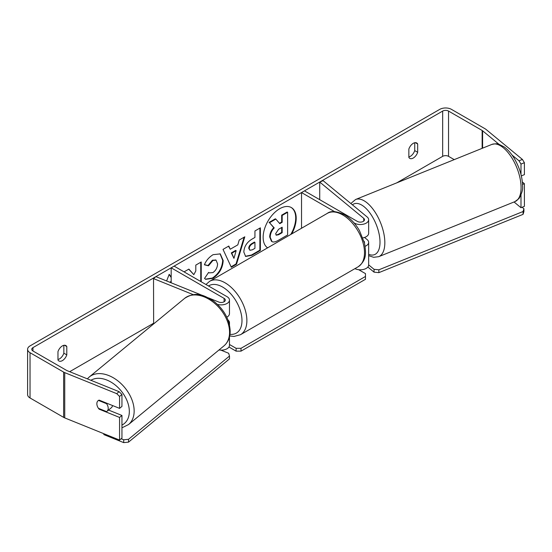 <?xml version="1.0" encoding="UTF-8"?>
<svg xmlns="http://www.w3.org/2000/svg" width="552" height="552" viewBox="0 0 552 552"><rect width="100%" height="100%" fill="white"/><g stroke="black" fill="none" stroke-linecap="round" stroke-linejoin="round"><path stroke-width="0.83" d="M334.588 211.651L301.53 192.565L304.469 190.868L357.392 221.421A4.161 2.401 180 0 0 361.926 221.938A4.161 2.401 180 0 0 364.492 219.724A4.161 2.401 180 0 0 363.74 218.344L319.725 182.056L323.134 180.677L367.149 216.97A8.315 4.802 180 0 1 368.653 219.724L368.653 233.303A8.315 4.802 180 0 1 362.892 237.877M368.653 219.724A8.315 4.802 180 0 1 363.52 224.16A8.315 4.802 180 0 1 354.453 223.118L353.977 222.842M364.423 242.804A4.161 2.401 0 0 0 364.492 242.356A4.161 2.401 0 0 0 363.996 241.224M365.12 246.289A8.315 4.802 0 0 0 368.653 242.356L368.653 264.994A8.315 4.802 180 0 1 363.816 269.355A8.315 4.802 180 0 1 354.929 268.645M301.53 192.565L301.53 228.252M368.653 242.356A8.315 4.802 0 0 0 367.149 239.602L364.534 237.45M319.725 182.056L319.725 199.672M226.796 317.186A8.315 4.802 0 0 0 229.473 313.66L229.473 300.074A8.315 4.802 0 0 0 227.038 296.679L174.115 266.126L171.175 267.823L171.175 282.796M217.488 304.387A8.315 4.802 0 0 0 229.473 300.074M208.483 297.88L218.771 302.041A4.161 2.401 0 0 0 223.077 302.206A4.161 2.401 0 0 0 225.319 300.074A4.161 2.401 0 0 0 224.098 298.377L171.175 267.823M193.324 294.685L153.532 278.601L155.912 276.635L202.694 295.541M218.978 349.982A8.315 4.802 0 0 0 229.473 345.345L229.473 336.948M227.983 319.967A8.315 4.802 180 0 1 229.473 322.713A8.315 4.802 180 0 1 229.225 323.872M153.532 278.601L153.635 323.914M112.518 405.534A6.928 4.637 50.5 0 1 111.318 407.762L106.943 411.371A6.928 4.637 50.5 0 1 106.584 411.619L98.477 408.342A6.928 4.637 50.5 0 1 96.855 403.726A6.928 4.637 50.5 0 1 98.125 400.676A6.928 4.637 50.5 0 1 98.477 400.421L106.584 403.698A6.928 4.637 50.5 0 1 108.213 408.314A6.928 4.637 50.5 0 1 106.943 411.371M106.584 403.698L107.047 403.319M291.732 233.903A23.377 13.496 120 0 0 291.359 207.573A23.377 13.496 120 0 0 279.671 208.732A23.377 13.496 120 0 0 264.505 228.983A23.377 13.496 120 0 0 267.616 247.827M290.766 234.462A23.377 13.496 120 0 0 291.111 207.435M57.967 359.518A6.928 4.002 120 0 0 59.437 358.924A6.928 4.002 120 0 0 63.853 353.19L63.853 345.324M57.967 359.98A6.928 4.002 120 0 0 58.912 360.967A6.928 4.002 120 0 0 62.383 360.622A6.928 4.002 120 0 0 66.792 354.888L66.792 346.559A6.928 4.002 120 0 0 65.847 345.566A6.928 4.002 120 0 0 57.967 351.652L57.967 359.98M414.731 142.747L414.731 150.606A6.928 4.002 -60 0 1 410.322 156.347A6.928 4.002 -60 0 1 408.853 156.934M413.262 158.044A6.928 4.002 -60 0 1 409.798 158.389A6.928 4.002 -60 0 1 408.853 157.396L408.853 149.068A6.928 4.002 -60 0 1 416.726 142.989A6.928 4.002 -60 0 1 417.671 143.975L417.671 152.304A6.928 4.002 -60 0 1 413.262 158.044M201.238 281.782L201.238 261.965L195.801 265.098L195.801 270.956L193.814 274.654L188.887 269.093L184.071 271.874M230.225 249.242L237.822 244.86L239.202 240.044L244.805 236.808L236.511 264.249L231.309 267.258L223.015 249.387L228.804 246.047L230.225 249.242L228.514 246.213M454.227 159.625L448.541 156.347A4.161 2.401 0 0 0 442.663 156.347L396.716 182.878M153.532 323.279L69.669 371.696M498.904 144.231L482.607 130.796A4.161 2.401 0 0 0 482.144 130.472L448.541 111.076A4.161 2.401 0 0 0 442.663 111.076L32.975 347.608A4.161 2.401 0 0 0 31.761 349.306A4.161 2.401 0 0 0 32.975 351.003L66.571 370.399A4.161 2.401 0 0 0 67.13 370.668L119.108 391.685L121.951 394.466L121.951 406.41L119.563 408.376L99.125 400.117A6.928 4.637 50.5 0 0 98.125 400.676A6.928 4.637 50.5 0 0 99.125 409.17L119.563 417.436L119.563 440.068L64.743 417.905A8.315 4.802 0 0 1 63.632 417.367L30.036 397.971A8.315 4.802 0 0 1 27.6 394.577L27.6 349.306A8.315 4.802 0 0 0 30.036 352.7L63.632 372.096A8.315 4.802 0 0 0 64.743 372.634L116.727 393.652L119.108 391.685M166.621 280.961L169.209 274.282L171.175 277.07M171.175 281.968L170.685 282.603M243.818 252.057L243.818 251.995C244.191 246.392 246.999 242.059 252.25 238.982L254.934 237.429L254.934 230.964L260.371 227.824L260.371 250.456L251.967 255.307L245.619 256.438L243.818 252.057M204.392 264.794C206.041 260.668 208.939 257.294 213.079 254.679L220.276 253.892L223.187 260.606C222.711 268.106 219.268 274.02 212.851 278.346L205.654 279.305L204.537 278.429L208.621 272.412L209.27 272.881L212.906 272.591C215.839 270.556 217.398 267.658 217.585 263.911L216.067 260.164L212.906 260.496L208.483 265.802L204.392 264.794M522.413 159.431L524.4 162.702L520.991 164.082L519.004 160.804L522.413 159.431L486.015 129.416A8.315 4.802 0 0 0 485.084 128.775L451.488 109.379A8.315 4.802 0 0 0 439.723 109.379L30.036 345.911A8.315 4.802 0 0 0 27.6 349.306M121.951 394.466L119.563 396.433L119.563 408.376M119.563 396.433L116.727 393.652M119.563 417.436L121.951 415.47L121.951 438.102L119.563 440.068M121.951 415.47L108.544 410.046M522.53 184.458L524.4 183.706L524.4 206.338L520.991 207.718L514.036 201.977M520.991 195.125L520.991 207.718M519.004 160.804L512.056 155.077M520.991 164.082L520.991 174.501M524.4 162.702L524.4 174.653L521.329 175.888M524.4 183.706L522.351 182.015M417.671 143.975L415.394 142.664M417.671 152.304L414.731 150.606M99.588 408.791L99.125 409.17M66.792 346.559L64.515 345.241M66.792 354.888L63.853 353.19M271.48 241.3L271.97 241.583L270.19 237.222C270.314 233.689 271.66 230.591 274.234 227.921L269.542 222.718L275.827 219.089L279.788 223.67L282.169 222.297L282.169 215.425L287.62 212.285L287.62 234.966L278.325 240.327C275.351 242.004 273.219 242.411 271.929 241.562L271.825 241.5M271.439 241.279L269.7 236.939C269.825 233.406 271.17 230.308 273.744 227.638L269.542 222.718M279.464 223.298L281.679 222.014L281.679 215.142L287.13 212.002L287.62 212.285M281.679 215.142L282.169 215.425M281.679 222.014L282.169 222.297M269.052 222.435L275.338 218.806L275.827 219.089M273.744 227.638L274.234 227.921M169.105 274.544L171.175 277.483M171.175 281.403L170.195 281.968L170.685 282.251M170.195 281.968L170.195 282.403M236.152 250.677L231.785 253.195L233.951 258.336L236.152 250.677L235.663 250.394L231.295 252.913L231.785 253.195M231.295 252.913L233.951 258.336M244.108 237.208L236.021 263.966L236.511 264.249M236.021 263.966L231.102 266.809M249.249 248.635L249.911 250.284L252.388 249.794L254.934 248.324L254.934 242.342L252.361 243.832C250.36 245.081 249.325 246.654 249.249 248.566L248.759 248.352L249.911 250.284M248.759 248.352L248.759 248.283C248.835 246.371 249.87 244.798 251.871 243.549L254.444 242.059L254.934 242.342M259.882 228.107L259.882 250.173L260.371 250.456M259.882 250.173L251.477 255.024L245.385 256.287M193.814 274.654L188.729 269.183M200.749 281.499L200.749 262.248M195.277 278.346L195.801 278.553M220.027 253.754L222.697 260.323C222.221 267.823 218.771 273.737 212.361 278.063L205.413 279.16M208.58 272.474L209.27 272.881M215.811 260.04L212.417 260.213L207.994 265.519L208.483 265.802M207.994 265.519L204.461 264.649M275.662 233.668L276.248 235.207L278.608 234.724L282.169 232.668L282.169 227.224L278.581 229.294L275.662 233.668M276.028 235.028L278.118 234.441L281.679 232.385L281.679 227.507M281.679 232.385L282.169 232.668M522.13 207.255L523.917 208.732L523.917 211.561L523.068 214.348L378.872 272.64L374.042 272.15L367.853 267.044M523.068 214.348L523.068 211.519L378.872 269.811L378.872 272.64M374.042 272.15L374.042 269.321L368.653 264.877M374.042 269.321L378.872 269.811M523.068 211.519L523.917 208.732M358.683 269.7L365.479 273.619L365.479 276.455L241.003 348.319L241.003 351.148L236.104 351.148L228.956 347.015M365.479 276.455L365.479 279.284L241.003 351.148M236.104 351.148L236.104 348.319L229.473 344.489M236.104 348.319L241.003 348.319M121.157 438.757L123.71 439.792L123.71 442.621L103.838 434.59L103.838 433.713M128.533 439.302L229.501 356.047L229.501 358.876L128.533 442.131L128.533 439.302L123.71 439.792M229.501 356.047L228.652 353.259L220.952 350.147M123.71 442.621L128.533 442.131M363.74 218.344L363.74 221.104M224.098 298.377L224.098 301.772M89.272 376.981L184.678 298.322A30.843 20.624 50.5 0 1 212.741 301.792A30.843 20.624 50.5 0 1 229.563 332.325A30.843 20.624 50.5 0 1 223.919 345.911L128.512 424.571A30.843 20.624 -129.5 0 0 134.157 410.992A30.843 20.624 -129.5 0 0 117.335 380.459A30.843 20.624 -129.5 0 0 89.272 376.981L87.361 378.851M90.907 380.287A27.372 18.313 50.5 0 1 115.396 385.158A27.372 18.313 50.5 0 1 129.327 411.481A27.372 18.313 50.5 0 1 121.951 425.074M442.663 111.076L442.663 156.347M32.975 347.608L32.975 351.003M64.743 372.634L64.743 417.905M448.541 111.076L448.541 156.347M482.144 130.472L482.144 148.343M482.607 130.796L482.607 148.15M30.036 352.7L30.036 397.971M63.632 372.096L63.632 417.367M269.7 236.939L270.19 237.222M269.7 237.001L270.19 237.284M251.871 243.549L252.361 243.832M248.759 248.283L249.249 248.566M251.477 255.024L251.967 255.307M222.697 260.261L223.187 260.544M222.697 260.323L223.187 260.606M212.361 278.063L212.851 278.346M212.417 260.213L212.906 260.496M278.118 234.441L278.608 234.724M521.081 187.604A30.843 14.442 -112 0 0 510.752 156.188A30.843 14.442 -112 0 0 491.832 144.424C495.793 143.61 498.145 143.541 498.884 144.224L504.328 147.011C508.24 149.909 511.745 154.049 514.857 159.438C519.812 168.291 522.378 177.13 522.558 185.962C523.082 189.184 521.895 193.379 519.011 198.541L514.947 201.611A30.843 14.442 -112 0 0 521.081 187.604M350.83 203.515L355.585 199.507A30.843 14.442 68 0 1 374.504 211.271A30.843 14.442 68 0 1 384.834 242.68A30.843 14.442 68 0 1 378.7 256.687L514.947 201.611M368.653 254.306A27.372 12.82 -112 0 0 380.004 242.19A27.372 12.82 -112 0 0 369.785 212.817A27.372 12.82 -112 0 0 352.424 204.833M358.11 266.802A30.843 17.809 -120 0 0 362.837 242.093A30.843 17.809 -120 0 0 342.695 214.914A30.843 17.809 -120 0 0 327.274 213.389C330.751 210.616 336.472 211.071 344.427 214.742C350.347 218.275 355.357 223.546 359.435 230.557L364.499 243.115C365.935 252.575 367.19 259.854 358.11 266.802L240.499 334.705L233.979 336.451L229.708 335.961M327.274 213.389L209.656 281.292A30.843 17.809 60 0 1 225.078 282.817A30.843 17.809 60 0 1 245.226 309.996A30.843 17.809 60 0 1 240.499 334.705M229.984 334.333A27.372 15.808 -120 0 0 241.617 316.048A27.372 15.808 -120 0 0 222.628 287.061A27.372 15.808 -120 0 0 208.497 285.977M229.473 322.713L229.473 324.914M128.512 424.571L121.951 427.821M223.919 345.911C228.079 342.295 230.17 337.382 230.184 331.179C229.563 319.346 223.967 309.272 213.396 300.95C204.13 295.299 196.353 290.918 184.678 298.322M216.067 260.164L215.577 259.882M355.585 199.507L491.832 144.424M368.653 255.645L373.628 257.308L378.7 256.687M209.656 281.292L205.958 284.508"/></g></svg>
